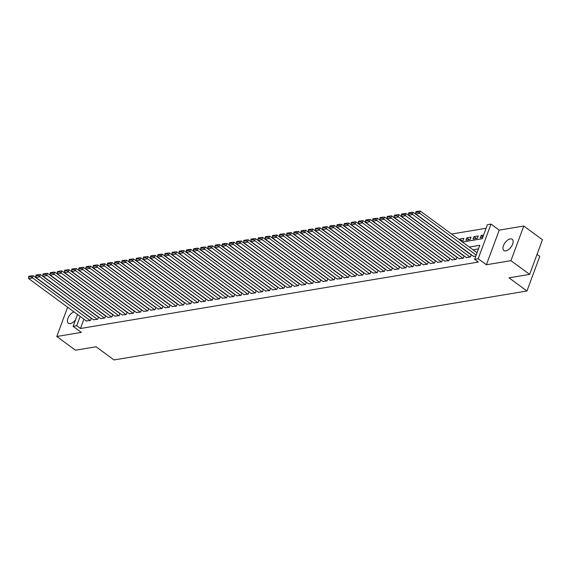 <?xml version="1.0" encoding="UTF-8"?>
<svg xmlns="http://www.w3.org/2000/svg" width="571" height="571" viewBox="0 0 571 571"><rect width="100%" height="100%" fill="white"/><g stroke="black" fill="none" stroke-linecap="round" stroke-linejoin="round"><path stroke-width="0.86" d="M510.267 238.906A6.988 3.69 -53.7 0 0 504.15 244.167A6.988 3.69 -53.7 0 0 503.915 250.533A6.988 3.69 -53.7 0 0 505.835 250.89A6.988 3.69 -53.7 0 0 511.951 245.63A6.988 3.69 -53.7 0 0 512.187 239.27A6.988 3.69 -53.7 0 0 510.267 238.906M73.923 311.837A6.988 3.69 -53.7 0 0 68.349 317.397A6.988 3.69 -53.7 0 0 68.377 323.243A6.988 3.69 -53.7 0 0 70.297 323.607A6.988 3.69 -53.7 0 0 75.615 319.632M462.467 242.025L482.224 238.728L487.42 224.689L491.003 224.089L478.191 258.727L474.608 259.327L479.797 245.28L469.283 247.036M499.218 230.127L486.406 264.766L510.959 260.661L529.638 274.387L542.45 239.749L523.778 226.023L499.218 230.127L491.003 224.089M537.047 254.359L539.766 256.358L526.954 290.996L114 359.944L96.078 346.768L75.465 350.209L56.786 336.49L81.346 332.386L73.124 326.355L77.52 314.485M93.408 293.837L89.526 291.117M486.092 228.279L451.59 234.039M510.959 260.661L523.778 226.023M67.621 307.212L56.786 336.49M473.416 256.286L475.786 256.129M466.25 257.478L470.454 257.014L471.303 254.73M459.077 258.677L463.288 258.213L464.13 255.929M451.911 259.876L456.115 259.412L456.964 257.121M444.738 261.068L448.949 260.604L449.791 258.32M437.572 262.267L441.776 261.803L442.625 259.519M430.406 263.467L434.61 263.003L435.459 260.711M423.232 264.666L427.443 264.202L428.286 261.911M416.066 265.858L420.27 265.394L421.12 263.11M408.893 267.057L413.104 266.593L413.946 264.302M401.727 268.256L405.931 267.792L406.78 265.501M394.554 269.448L398.765 268.984L399.607 266.7M387.388 270.647L391.592 270.183L392.441 267.899M380.215 271.846L384.426 271.382L385.268 269.091M373.049 273.038L377.253 272.574L378.102 270.29M365.875 274.237L370.087 273.773L370.936 271.489M358.709 275.436L362.92 274.972L363.763 272.681M351.543 276.635L355.747 276.164L356.597 273.88M344.37 277.827L348.581 277.363L349.423 275.079M337.204 279.026L341.408 278.562L342.257 276.271M330.031 280.225L334.242 279.761L335.084 277.47M322.865 281.417L327.069 280.953L327.918 278.669M315.692 282.616L319.903 282.153L320.745 279.869M308.526 283.816L312.73 283.352L313.579 281.06M301.352 285.008L305.564 284.544L306.406 282.26M294.186 286.207L298.39 285.743L299.24 283.459M287.013 287.406L291.224 286.942L292.074 284.651M279.847 288.598L284.058 288.134L284.9 285.85M272.681 289.797L276.885 289.333L277.734 287.049M265.508 290.996L269.719 290.532L270.561 288.241M258.342 292.195L262.546 291.731L263.395 289.44M251.169 293.387L255.38 292.923L256.222 290.639M244.003 294.586L248.207 294.122L249.056 291.831M236.829 295.785L241.041 295.321L241.883 293.03M229.663 296.977L233.867 296.513L234.717 294.229M222.49 298.176L226.701 297.712L227.543 295.428M215.324 299.375L219.528 298.911L220.377 296.62M208.158 300.567L212.362 300.103L213.211 297.819M200.985 301.766L205.196 301.302L206.038 299.018M193.819 302.965L198.023 302.502L198.872 300.21M186.646 304.165L190.857 303.701L191.699 301.409M179.48 305.357L183.684 304.893L184.533 302.609M172.306 306.556L176.518 306.092L177.36 303.801M165.14 307.755L169.344 307.291L170.194 305M157.967 308.947L162.178 308.483L163.02 306.199M150.801 310.146L155.005 309.682L155.854 307.398M143.628 311.345L147.839 310.881L148.681 308.59M136.462 312.537L140.666 312.073L141.515 309.789M129.296 313.736L133.5 313.272L134.349 310.988M122.123 314.935L126.334 314.471L127.176 312.18M114.957 316.127L119.161 315.663L120.01 313.379M107.783 317.326L111.995 316.862L112.837 314.578M100.617 318.525L104.821 318.061L105.671 315.77M93.444 319.724L97.655 319.26L98.498 316.969M462.046 240.855L459.605 239.063L463.909 238.35L463.045 240.691L461.09 241.012M469.212 239.656L466.778 237.871L471.075 237.151L470.211 239.492L465.915 240.213L466.778 237.871M476.378 238.464L473.944 236.672L478.248 235.951L477.385 238.293L473.081 239.013L473.944 236.672M459.355 239.741L459.605 239.063M483.58 235.066L481.117 235.473L480.247 237.814L482.716 237.4M83.894 319.168L80.447 328.496L478.341 262.068L474.608 259.327M478.469 248.87L473.016 249.784M86.278 320.916L90.482 320.452L91.331 318.168M486.406 264.766L478.191 258.727M80.447 328.496L76.714 325.755L73.124 326.355M529.638 274.387L509.025 277.827L526.954 290.996M80.161 316.427L76.714 325.755M482.93 236.808L481.117 235.473M86.542 321.109L28.721 278.634L32.311 278.034L33.175 275.693L28.9 276.193L28.55 277.128L31.062 276.707L31.405 275.772M91.253 318.368L33.175 275.693M90.125 320.517L31.062 276.707M28.55 277.128L28.721 278.634M93.708 319.917L35.894 277.435L39.478 276.835L40.341 274.494L36.066 274.994L35.716 275.929L38.228 275.507L38.578 274.572M98.426 317.169L40.341 274.494M97.298 319.317L38.228 275.507M35.716 275.929L35.894 277.435M100.881 318.718L43.061 276.236L46.644 275.643L47.514 273.302L43.232 273.795L42.889 274.73L45.395 274.316L45.744 273.381M105.592 315.977L47.514 273.302M104.464 318.118L45.395 274.316M42.889 274.73L43.061 276.236M108.047 317.519L50.234 275.044L53.817 274.444L54.68 272.103L50.405 272.603L50.055 273.538L52.568 273.116L52.91 272.181M112.765 314.778L54.68 272.103M111.63 316.926L52.568 273.116M50.055 273.538L50.234 275.044M115.221 316.327L57.4 273.844L60.983 273.245L61.854 270.904L57.571 271.403L57.228 272.338L59.734 271.917L60.083 270.982M119.931 313.579L61.854 270.904M118.804 315.727L59.734 271.917M57.228 272.338L57.4 273.844M122.387 315.128L64.573 272.645L68.156 272.046L69.02 269.712L64.744 270.204L64.395 271.139L66.907 270.725L67.25 269.79M127.105 312.38L69.02 269.712M125.97 314.528L66.907 270.725M64.395 271.139L64.573 272.645M129.56 313.929L71.739 271.453L75.322 270.854L76.193 268.513L71.91 269.012L71.568 269.947L74.073 269.526L74.423 268.591M134.271 311.188L76.193 268.513M133.143 313.329L74.073 269.526M71.568 269.947L71.739 271.453M136.726 312.737L78.912 270.254L82.495 269.655L83.359 267.314L79.084 267.813L78.734 268.748L81.246 268.327L81.589 267.392M141.444 309.989L83.359 267.314M140.309 312.137L81.246 268.327M78.734 268.748L78.912 270.254M143.892 311.538L86.078 269.055L89.661 268.456L90.525 266.115L86.25 266.614L85.907 267.549L88.412 267.135L88.762 266.193M148.61 308.79L90.525 266.115M147.482 310.938L88.412 267.135M85.907 267.549L86.078 269.055M151.065 310.339L93.244 267.863L96.834 267.264L97.698 264.923L93.423 265.415L93.073 266.357L95.585 265.936L95.928 265.001M155.783 307.598L97.698 264.923M154.648 309.739L95.585 265.936M93.073 266.357L93.244 267.863M158.231 309.147L100.417 266.664L104.001 266.065L104.864 263.723L100.589 264.223L100.246 265.158L102.751 264.737L103.101 263.802M162.949 306.399L104.864 263.723M161.821 308.547L102.751 264.737M100.246 265.158L100.417 266.664M165.404 307.947L107.584 265.465L111.174 264.865L112.037 262.524L107.755 263.024L107.412 263.959L109.925 263.545L110.267 262.603M170.115 305.2L112.037 262.524M168.987 307.348L109.925 263.545M107.412 263.959L107.584 265.465M172.57 306.748L114.757 264.266L118.34 263.674L119.203 261.332L114.928 261.825L114.578 262.767L117.091 262.346L117.44 261.411M177.288 304.008L119.203 261.332M176.161 306.149L117.091 262.346M114.578 262.767L114.757 264.266M179.744 305.549L121.923 263.074L125.506 262.474L126.377 260.133L122.094 260.633L121.751 261.568L124.257 261.147L124.606 260.212M184.454 302.808L126.377 260.133M183.327 304.957L124.257 261.147M121.751 261.568L121.923 263.074M186.91 304.357L129.096 261.875L132.679 261.275L133.543 258.934L129.267 259.434L128.918 260.369L131.43 259.948L131.773 259.013M191.628 301.609L133.543 258.934M190.493 303.758L131.43 259.948M128.918 260.369L129.096 261.875M194.083 303.158L136.262 260.676L139.845 260.076L140.716 257.742L136.433 258.235L136.091 259.17L138.596 258.756L138.946 257.821M198.794 300.417L140.716 257.742M197.666 302.559L138.596 258.756M136.091 259.17L136.262 260.676M201.249 301.959L143.435 259.484L147.018 258.884L147.882 256.543L143.606 257.043L143.257 257.978L145.769 257.557L146.112 256.622M205.967 299.218L147.882 256.543M204.832 301.367L145.769 257.557M143.257 257.978L143.435 259.484M208.422 300.767L150.601 258.285L154.184 257.685L155.055 255.344L150.773 255.844L150.43 256.779L152.935 256.358L153.285 255.423M213.133 298.019L155.055 255.344M212.005 300.168L152.935 256.358M150.43 256.779L150.601 258.285M215.588 299.568L157.767 257.086L161.357 256.486L162.221 254.145L157.946 254.645L157.596 255.58L160.108 255.166L160.451 254.223M220.306 296.82L162.221 254.145M219.171 298.968L160.108 255.166M157.596 255.58L157.767 257.086M222.754 298.369L164.94 255.894L168.524 255.294L169.387 252.953L165.112 253.445L164.769 254.388L167.274 253.967L167.624 253.032M227.472 295.628L169.387 252.953M226.344 297.769L167.274 253.967M164.769 254.388L164.94 255.894M229.927 297.177L172.107 254.695L175.697 254.095L176.56 251.754L172.285 252.254L171.935 253.189L174.448 252.767L174.79 251.832M234.638 294.429L176.56 251.754M233.51 296.577L174.448 252.767M171.935 253.189L172.107 254.695M237.093 295.978L179.28 253.495L182.863 252.896L183.726 250.555L179.451 251.054L179.101 251.989L181.614 251.575L181.963 250.633M241.811 293.23L183.726 250.555M240.684 295.378L181.614 251.575M179.101 251.989L179.28 253.495M244.267 294.779L186.446 252.296L190.036 251.704L190.9 249.363L186.617 249.855L186.274 250.797L188.787 250.376L189.129 249.441M248.977 292.038L190.9 249.363M247.85 294.179L188.787 250.376M186.274 250.797L186.446 252.296M251.433 293.58L193.619 251.104L197.202 250.505L198.066 248.164L193.79 248.663L193.441 249.598L195.953 249.177L196.296 248.242M256.151 290.839L198.066 248.164M255.023 292.987L195.953 249.177M193.441 249.598L193.619 251.104M258.606 292.388L200.785 249.905L204.368 249.306L205.239 246.965L200.956 247.464L200.614 248.399L203.119 247.978L203.469 247.043M263.317 289.64L205.239 246.965M262.189 291.788L203.119 247.978M200.614 248.399L200.785 249.905M265.772 291.189L207.958 248.706L211.541 248.114L212.405 245.773L208.13 246.265L207.78 247.2L210.292 246.786L210.635 245.851M270.49 288.448L212.405 245.773M269.355 290.589L210.292 246.786M207.78 247.2L207.958 248.706M272.945 289.989L215.124 247.514L218.707 246.915L219.578 244.574L215.296 245.073L214.953 246.008L217.458 245.587L217.808 244.652M277.656 287.249L219.578 244.574M276.528 289.397L217.458 245.587M214.953 246.008L215.124 247.514M280.111 288.798L222.297 246.315L225.88 245.716L226.744 243.374L222.469 243.874L222.119 244.809L224.631 244.388L224.974 243.453M284.829 286.05L226.744 243.374M283.694 288.198L224.631 244.388M222.119 244.809L222.297 246.315M287.284 287.598L229.463 245.116L233.047 244.516L233.917 242.183L229.635 242.675L229.292 243.61L231.797 243.196L232.147 242.261M291.995 284.85L233.917 242.183M290.867 286.999L231.797 243.196M229.292 243.61L229.463 245.116M294.45 286.399L236.63 243.924L240.22 243.325L241.083 240.983L236.808 241.483L236.458 242.418L238.971 241.997L239.313 241.062M299.168 283.659L241.083 240.983M298.033 285.8L238.971 241.997M236.458 242.418L236.63 243.924M301.616 285.207L243.803 242.725L247.386 242.125L248.249 239.784L243.974 240.284L243.631 241.219L246.137 240.798L246.486 239.863M306.334 282.459L248.249 239.784M305.207 284.608L246.137 240.798M243.631 241.219L243.803 242.725M308.79 284.008L250.969 241.526L254.559 240.926L255.423 238.585L251.147 239.085L250.797 240.02L253.31 239.606L253.652 238.664M313.5 281.26L255.423 238.585M312.373 283.409L253.31 239.606M250.797 240.02L250.969 241.526M315.956 282.809L258.142 240.327L261.725 239.734L262.589 237.393L258.313 237.886L257.964 238.828L260.476 238.407L260.826 237.472M320.674 280.068L262.589 237.393M319.546 282.21L260.476 238.407M257.964 238.828L258.142 240.327M323.129 281.617L265.308 239.135L268.891 238.535L269.762 236.194L265.479 236.694L265.137 237.629L267.642 237.208L267.992 236.273M327.84 278.869L269.762 236.194M326.712 281.018L267.642 237.208M265.137 237.629L265.308 239.135M330.295 280.418L272.481 237.936L276.064 237.336L276.928 234.995L272.652 235.495L272.303 236.43L274.815 236.009L275.158 235.074M335.013 277.67L276.928 234.995M333.878 279.819L274.815 236.009M272.303 236.43L272.481 237.936M337.468 279.219L279.647 236.737L283.23 236.144L284.101 233.803L279.819 234.296L279.476 235.231L281.981 234.817L282.331 233.882M342.179 276.478L284.101 233.803M341.051 278.619L281.981 234.817M279.476 235.231L279.647 236.737M344.634 278.02L286.82 235.545L290.403 234.945L291.267 232.604L286.992 233.104L286.642 234.039L289.154 233.618L289.497 232.683M349.352 275.279L291.267 232.604M348.217 277.427L289.154 233.618M286.642 234.039L286.82 235.545M351.807 276.828L293.986 234.346L297.57 233.746L298.44 231.405L294.158 231.905L293.815 232.84L296.32 232.418L296.67 231.483M356.518 274.08L298.44 231.405M355.39 276.228L296.32 232.418M293.815 232.84L293.986 234.346M358.973 275.629L301.16 233.146L304.743 232.547L305.606 230.213L301.331 230.705L300.981 231.64L303.494 231.226L303.836 230.291M363.691 272.888L305.606 230.213M362.556 275.029L303.494 231.226M300.981 231.64L301.16 233.146M366.147 274.43L308.326 231.954L311.909 231.355L312.772 229.014L308.497 229.513L308.154 230.448L310.66 230.027L311.009 229.092M370.857 271.689L312.772 229.014M369.73 273.83L310.66 230.027M308.154 230.448L308.326 231.954M373.313 273.238L315.492 230.755L319.082 230.156L319.946 227.815L315.67 228.314L315.32 229.249L317.833 228.828L318.175 227.893M378.031 270.49L319.946 227.815M376.896 272.638L317.833 228.828M315.32 229.249L315.492 230.755M380.479 272.039L322.665 229.556L326.248 228.957L327.112 226.616L322.836 227.115L322.494 228.05L324.999 227.636L325.349 226.694M385.197 269.291L327.112 226.616M384.069 271.439L324.999 227.636M322.494 228.05L322.665 229.556M387.652 270.84L329.831 228.364L333.421 227.765L334.285 225.424L330.009 225.916L329.66 226.858L332.172 226.437L332.515 225.502M392.363 268.099L334.285 225.424M391.235 270.24L332.172 226.437M329.66 226.858L329.831 228.364M394.818 269.648L337.004 227.165L340.587 226.566L341.451 224.225L337.175 224.724L336.826 225.659L339.338 225.238L339.688 224.303M399.536 266.9L341.451 224.225M398.408 269.048L339.338 225.238M336.826 225.659L337.004 227.165M401.991 268.449L344.17 225.966L347.753 225.367L348.624 223.025L344.342 223.525L343.999 224.46L346.504 224.046L346.854 223.104M406.702 265.701L348.624 223.025M405.574 267.849L346.504 224.046M343.999 224.46L344.17 225.966M409.157 267.249L351.343 224.767L354.926 224.175L355.79 221.834L351.515 222.326L351.165 223.268L353.677 222.847L354.02 221.912M413.875 264.509L355.79 221.834M412.74 266.65L353.677 222.847M351.165 223.268L351.343 224.767M416.33 266.05L358.509 223.575L362.093 222.975L362.963 220.634L358.681 221.134L358.338 222.069L360.843 221.648L361.193 220.713M421.041 263.31L362.963 220.634M419.913 265.458L360.843 221.648M358.338 222.069L358.509 223.575M423.496 264.858L365.683 222.376L369.266 221.776L370.129 219.435L365.854 219.935L365.504 220.87L368.017 220.449L368.359 219.514M428.214 262.11L370.129 219.435M427.079 264.259L368.017 220.449M365.504 220.87L365.683 222.376M430.67 263.659L372.849 221.177L376.432 220.584L377.303 218.243L373.02 218.736L372.677 219.671L375.183 219.257L375.532 218.322M435.38 260.918L377.303 218.243M434.253 263.06L375.183 219.257M372.677 219.671L372.849 221.177M437.836 262.46L380.015 219.985L383.605 219.385L384.469 217.044L380.193 217.544L379.843 218.479L382.356 218.058L382.698 217.123M442.554 259.719L384.469 217.044M441.419 261.868L382.356 218.058M379.843 218.479L380.015 219.985M445.002 261.268L387.188 218.786L390.771 218.186L391.635 215.845L387.359 216.345L387.017 217.28L389.522 216.859L389.872 215.924M449.72 258.52L391.635 215.845M448.592 260.669L389.522 216.859M387.017 217.28L387.188 218.786M452.175 260.069L394.354 217.587L397.944 216.987L398.808 214.653L394.532 215.146L394.183 216.081L396.695 215.667L397.038 214.732M456.893 257.321L398.808 214.653M455.758 259.47L396.695 215.667M394.183 216.081L394.354 217.587M459.341 258.87L401.527 216.395L405.11 215.795L405.974 213.454L401.698 213.954L401.356 214.889L403.861 214.468L404.211 213.533M464.059 256.129L405.974 213.454M462.931 258.27L403.861 214.468M401.356 214.889L401.527 216.395M466.514 257.678L408.693 215.196L412.283 214.596L413.147 212.255L408.865 212.755L408.522 213.69L411.034 213.269L411.377 212.333M471.225 254.93L413.147 212.255M470.097 257.078L411.034 213.269M408.522 213.69L408.693 215.196M473.68 256.479L415.866 213.997L419.449 213.397L420.313 211.056L416.038 211.555L415.688 212.491L418.2 212.077L418.543 211.134M477.042 252.739L420.313 211.056M476.178 255.08L418.2 212.077M415.688 212.491L415.866 213.997"/></g></svg>
